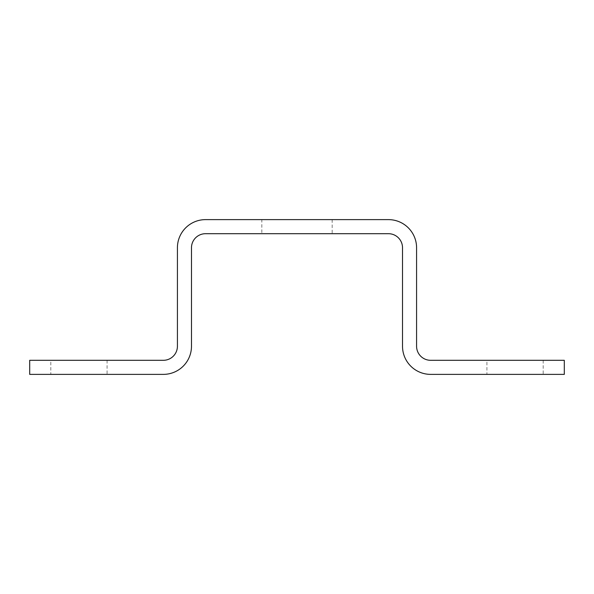 <?xml version="1.0" encoding="UTF-8"?>
<svg xmlns="http://www.w3.org/2000/svg" width="594" height="594" viewBox="0 0 594 594"><rect width="100%" height="100%" fill="white"/><g stroke="black" fill="none" stroke-linecap="round" stroke-linejoin="round"><path stroke-width="0.45" stroke-dasharray="2.97 2.23" d="M261.828 219.624L332.172 219.624L261.828 219.624L261.828 233.694L332.172 233.694L261.828 233.694M486.924 360.306L543.198 360.306L486.924 360.306L486.924 374.376L543.198 374.376L486.924 374.376M50.802 360.306L107.076 360.306L50.802 360.306L50.802 374.376L107.076 374.376L50.802 374.376M430.65 360.306L564.3 360.306L564.3 374.376L430.65 374.376A28.133 28.133 0 0 1 402.517 346.243L402.517 247.757A14.07 14.07 0 0 0 388.446 233.694L205.554 233.694A14.07 14.07 0 0 0 191.483 247.757L191.483 346.243A28.133 28.133 0 0 1 163.35 374.376L29.7 374.376L29.7 360.306L163.35 360.306A14.07 14.07 0 0 0 177.42 346.243L177.42 247.757A28.133 28.133 0 0 1 205.554 219.624L388.446 219.624A28.133 28.133 0 0 1 416.58 247.757L416.58 346.243A14.07 14.07 0 0 0 430.65 360.306M332.172 219.624L332.172 233.694M543.198 360.306L543.198 374.376M107.076 360.306L107.076 374.376"/><path stroke-width="0.89" d="M402.517 346.243A28.133 28.133 0 0 0 430.65 374.376L564.3 374.376L564.3 360.306L430.65 360.306A14.07 14.07 0 0 1 416.58 346.243L416.58 247.757A28.133 28.133 0 0 0 388.446 219.624L205.554 219.624A28.133 28.133 0 0 0 177.42 247.757L177.42 346.243A14.07 14.07 0 0 1 163.35 360.306L29.7 360.306L29.7 374.376L163.35 374.376A28.133 28.133 0 0 0 191.483 346.243L191.483 247.757A14.07 14.07 0 0 1 205.554 233.694L388.446 233.694A14.07 14.07 0 0 1 402.517 247.757L402.517 346.243"/></g></svg>
